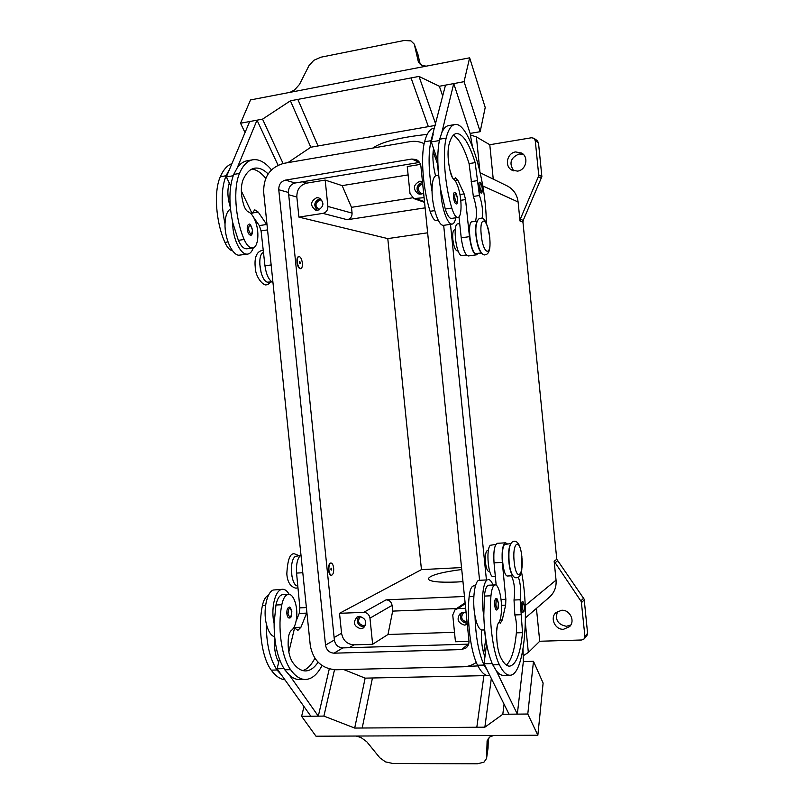 <?xml version="1.0" encoding="UTF-8"?>
<svg xmlns="http://www.w3.org/2000/svg" width="804" height="804" viewBox="0 0 804 804"><rect width="100%" height="100%" fill="white"/><g stroke="black" fill="none" stroke-linecap="round" stroke-linejoin="round"><path stroke-width="1.21" d="M268.144 173.935C263.551 169.443 259.059 167.523 254.677 168.177C249.833 169.051 245.903 173.091 242.878 180.317C240.537 187.231 240.878 195.623 243.903 205.512C245.13 208.98 246.617 211.1 248.366 211.864C250.878 212.929 253.099 215.763 255.029 220.366C259.742 231.311 258.385 247.552 252.627 247.944C249.582 248.145 246.758 245.32 244.155 239.471C235.21 218.728 233.059 188.136 239.471 173.453C242.919 165.322 247.381 160.76 252.858 159.765C259.009 158.921 265.219 162.287 271.471 169.855M271.883 281.913L267.32 282.154C260.084 280.305 256.707 254.345 263.471 252.466M297.339 262.184C297.108 258.858 297.631 256.968 298.917 256.516C300.596 256.777 301.741 258.928 302.354 262.978C302.585 266.305 302.053 268.194 300.766 268.657C299.088 268.405 297.952 266.245 297.339 262.184M300.575 268.667L300.394 268.707C298.726 268.456 297.58 266.295 296.967 262.245C296.736 258.918 297.269 257.019 298.555 256.566L298.736 256.556M300.274 262.657C300.123 263.903 299.852 263.863 299.44 262.516C299.58 261.27 299.862 261.31 300.274 262.657M479.536 579.955L443.677 225.341L442.652 225.251C437.979 224.346 432.21 206.266 432.049 191.442C428.492 170.538 428.16 153.624 431.034 140.68L445.506 85.123L453.737 83.596L441.838 132.559C443.697 128.399 445.908 126.087 448.461 125.645L454.813 124.54C468.561 121.243 486.159 179.342 486.319 223.12M482.149 218.467C483.134 211.11 482.219 203.452 479.425 195.513L475.164 162.619C469.144 143.243 462.873 133.534 456.36 133.514C453.084 134.117 450.552 138.127 448.753 145.544C447.406 152.69 447.949 161.574 450.371 172.187C451.345 175.925 452.441 178.247 453.657 179.161C455.416 180.438 457.034 183.553 458.521 188.518C462.139 200.337 461.808 217.371 457.898 217.472L451.446 218.427C449.335 218.477 447.275 215.341 445.265 209.03L440.773 190.076C440.964 204.93 446.652 223.07 451.235 223.994L452.2 224.085C453.848 223.763 455.054 221.663 455.798 217.783M456.049 203.844C454.933 203.523 454.099 201.412 453.567 197.513C453.335 194.508 453.617 192.829 454.411 192.478C455.496 191.643 456.541 193.684 457.526 198.608C457.647 202.719 457.154 204.467 456.049 203.844M318.082 662.215C314.384 667.802 310.274 670.697 305.741 670.918C301.098 670.998 296.686 668.084 292.525 662.184C288.857 656.124 287.49 647.934 288.425 637.622C288.917 633.954 289.932 631.532 291.47 630.346C293.691 628.678 295.269 625.371 296.214 620.437C298.535 608.839 294.123 593.674 288.536 594.377L282.757 594.638C279.631 595.06 277.36 598.518 275.963 605.01L274.114 623.492C274.124 643.461 277.681 658.908 284.777 669.812L289.47 675.199L318.304 716.153L329.268 668.948M288.536 594.377C285.43 594.789 283.189 598.256 281.802 604.759C277.32 627.09 281.43 657.159 290.606 669.672C295.339 676.305 300.334 679.571 305.58 679.491C311.862 679.119 317.349 674.476 322.042 665.551M300.204 555.584L295.53 556.328C288.877 559.966 290.857 585.955 297.802 586.046M268.405 595.422C265.642 596.478 263.642 599.864 262.406 605.583C257.722 627.813 261.853 657.702 271.239 670.134C275.551 676.023 280.114 679.249 284.928 679.812M333.64 568.096C333.208 564.89 332.333 563.202 331.017 563.011C329.409 563.614 328.705 565.996 328.926 570.157C329.359 573.373 330.233 575.061 331.549 575.252C333.157 574.639 333.861 572.257 333.64 568.096M331.359 575.242L331.168 575.262C329.861 575.081 328.987 573.393 328.555 570.177C328.333 566.016 329.027 563.634 330.645 563.031L330.826 563.041M330.896 569.292C331.288 570.478 331.56 570.358 331.68 568.951C331.288 567.775 331.027 567.895 330.896 569.292M518.389 577.171C520.68 584.036 521.273 591.573 520.148 599.764L522.51 632.658C520.449 653.612 516.158 664.777 509.656 666.154C506.51 666.204 503.425 663.079 500.379 656.788C497.666 650.315 496.44 641.622 496.681 630.708C496.882 626.829 497.475 624.276 498.48 623.04C499.917 621.301 500.872 617.824 501.324 612.618C502.46 600.387 498.912 584.277 495.143 584.91L488.651 585.211C486.531 585.593 485.103 589.221 484.39 596.076L483.797 615.633C481.043 601.281 482.953 582.146 487.204 579.915L478.561 580.327C474.219 582.548 472.229 601.653 475.003 615.964C475.717 637.1 478.742 653.461 484.078 665.069L487.536 670.797L484.078 663.792L492.209 663.601M486.581 643.783L484.953 656.747C482.299 650.235 481.134 641.723 481.435 631.21L481.516 629.994C478.822 629.019 476.651 624.336 475.003 615.964M481.516 629.994L484.661 629.974M494.761 605.412C495.113 608.306 495.706 609.844 496.53 610.025C498.148 609.653 498.761 607.412 498.379 603.281C496.802 596.086 496.792 599.824 495.947 598.588C494.902 599.151 494.51 601.422 494.761 605.412M321.922 200.106L319.942 199.945C314.927 202.97 314.696 206.236 319.238 209.733L319.419 209.784M320.424 198.598L319.811 198.658C314.113 201.513 313.309 205.392 317.399 210.316M317.881 210.266L315.721 210.156C309.952 205.723 310.243 201.583 316.595 197.734L318.886 197.874C324.545 202.377 324.203 206.507 317.881 210.266M464.22 612.357L463.466 612.779C460.3 617.321 461.446 620.407 466.913 622.055L467.064 622.045M461.637 612.668C459.084 618.356 460.893 621.924 467.044 623.371L467.204 623.361M467.305 624.386L464.682 625.12C457.757 623.02 456.3 619.1 460.33 613.351L463.385 612.326L466.139 612.869M422.663 183.573L422.502 183.593C417.346 186.458 416.934 189.774 421.266 193.543L422.251 193.784M422.522 182.247L422.371 182.267C416.422 185.111 415.487 189.071 419.567 194.156M423.618 193.05L421.015 194.116L418.17 193.844C412.653 189.071 413.166 184.86 419.708 181.212L422.442 181.433M360.715 616.447L360.624 616.487C357.147 620.819 358.112 623.914 363.498 625.763L365.539 625.14M358.674 616.427C356.021 621.974 357.669 625.512 363.629 627.04L364.503 626.939M360.694 628.768C353.871 626.406 352.654 622.487 357.066 617L359.428 616.336C366.222 618.618 367.468 622.517 363.187 628.045L360.694 628.768M489.716 571.503L488.953 571.543C487.335 571.192 486.189 568.217 485.495 562.619C485.013 555.353 485.747 551.232 487.686 550.237L488.45 550.197M510.962 543.584L504.671 544.449C500.199 548.328 502.922 577.151 507.656 575.996L512.942 575.744M495.897 544.439L490.339 545.263C485.686 549.142 488.41 577.845 493.314 576.689L495.354 576.589M522.751 612.407C522.047 612.236 521.525 610.809 521.203 608.125C520.962 604.417 521.283 602.296 522.188 601.774C522.801 600.739 523.535 602.186 524.379 606.136L523.987 611.352L522.751 612.407M288.988 607.281C287.41 607.844 286.706 609.995 286.877 613.764C287.249 616.487 288.033 617.924 289.239 618.085C290.405 616.598 290.867 620.668 291.842 611.673C290.827 607.945 289.872 606.487 288.988 607.281M289.189 594.407C287.209 590.94 284.998 589.231 282.546 589.282L280.897 589.674C274.566 591.885 270.817 610.005 274.114 623.492M274.636 636.838C270.958 635.683 268.174 631.331 266.305 623.783C262.998 610.326 266.807 592.246 273.209 590.035L282.546 589.282M488.34 738.203L488.048 747.871L486.551 758.473L483.948 762.192L477.405 763.8L392.985 763.509L385.518 761.89L379.779 757.76L366.775 741.74L360.916 737.469L356.021 736.042M537.856 735.238L315.992 736.213L301.621 716.324L323.901 716.093L354.695 728.062L476.822 727.248L483.907 675.651L476.822 727.248L484.862 727.198L502.812 714.274L527.786 714.022L537.856 735.238L543.112 683.078L533.484 661.32L527.786 714.022M486.591 757.951L487.113 740.906L489.767 736.956L493.817 735.439M488.36 738.183L488.008 748.403L486.551 758.473M458.129 250.888L457.386 250.989C455.315 250.436 453.808 246.607 452.843 239.512C452.401 233.723 452.953 230.477 454.511 229.783L455.255 229.673M457.898 217.472C455.818 217.512 453.788 214.367 451.798 208.045C444.913 185.634 442.321 153.162 446.17 138.087C448.23 129.735 451.114 125.223 454.813 124.54M480.782 252.034C476.762 248.084 473.968 227.19 476.812 222.216M481.566 253.049L475.325 253.501C470.129 250.979 467.084 221.572 472.048 221.783L477.305 221.02M438.331 220.376L436.471 220.648C434.291 220.708 432.17 217.603 430.11 211.321C422.994 189.091 420.452 156.81 424.582 141.785C426.793 133.454 429.849 128.931 433.748 128.208L434.763 128.037M466.581 255.109L461.084 255.461C455.707 252.979 452.662 223.693 457.808 223.874L459.707 223.592M480.983 192.95C480.008 192.628 479.274 190.659 478.782 187.01C478.561 184.237 478.792 182.689 479.475 182.367C480.46 181.523 481.405 183.443 482.279 188.106C482.39 191.955 481.958 193.573 480.983 192.95M247.27 229.321C247.069 226.487 247.572 224.869 248.758 224.467C249.742 223.15 251.009 225.04 252.556 230.135C252.456 233.874 251.803 235.552 250.587 235.15C248.959 234.929 247.853 232.989 247.27 229.321M253.3 247.773C252.014 251.572 250.155 253.682 247.712 254.114L246.315 254.104C239.672 253.561 232.306 236.778 232.758 222.688C228.688 203.09 228.999 187 233.703 174.438L237.19 167.935L257.019 120.168L249.672 121.535L226.336 176.92L233.19 175.744M247.712 254.114L238.677 255.22C231.964 254.697 224.547 237.964 225.019 223.904C225.301 216.015 227.12 211.03 230.487 208.95M290.003 92.349L294.586 89.917L299.48 84.44L308.997 65.637L313.801 60.31L320.846 57.215L404.121 40.501L410.914 40.873L414.221 44.089L417.849 54.129L420.251 64.481M414.221 44.089L417.939 54.421L420.271 64.501M287.43 92.842L469.636 57.818L485.214 107.485L480.169 131.695L464.069 81.676L439.366 86.269L419.005 76.42L411.055 77.928L428.361 126.65L411.055 77.928L290.415 100.812L262.556 119.143L240.537 123.233L250.536 99.927L287.43 92.842M418.643 62.491L418.261 61.395L421.829 65.405L426.19 66.169M462.973 581.644L456.561 582.026C438.833 582.669 429.386 581.614 428.22 578.87C429.768 575.362 440.944 572.237 461.747 569.503M584.146 638.899L586.84 635.803L587.593 633.341L584.91 636.406L584.146 638.899L581.815 639.984L539.725 641.25L536.429 608.417M541.876 176.659L538.69 174.82L538.409 176.639L541.203 178.237L541.876 176.659L538.499 142.891L537.263 140.599L533.866 138.268L535.273 140.69L538.499 142.891M493.244 179.121L489.787 144.73L531.504 137.755L533.866 138.268M525.424 617.924L549.504 597.101C554.378 592.649 556.559 586.99 556.046 580.126L554.157 561.252L581.322 601.693L584.91 636.406M581.523 602.588L584.247 599.884L584.026 598.97L556.78 559.272L554.157 561.252M520.007 220.989L522.952 222.165L523.223 220.376L520.278 219.19L520.007 220.989L518.098 201.985C517.133 194.608 513.495 189.252 507.193 185.925L480.199 172.749M515.645 151.926L521.706 153.092C529.072 157.122 526.057 170.197 517.575 171.111L511.957 170.167C504.219 166.458 506.942 152.931 515.645 151.926M523.273 154.328L519.062 153.996C510.52 157.705 508.771 163.343 513.796 170.91M561.634 610.266C569.855 609.543 575.483 621.08 569.594 626.617L563.544 629.271C555.112 629.944 549.655 617.954 555.946 612.608L561.634 610.266M557.604 611.392C554.75 619.593 557.695 624.557 566.438 626.296L570.83 624.969M541.203 178.237L523.223 220.376M522.952 222.165L556.78 559.272M584.247 599.884L587.593 633.341M538.69 174.82L535.273 140.69M523.183 655.803L528.349 652.456L539.725 641.25M454.129 666.998L477.918 665.913M427.648 232.798L387.789 238.597L421.447 569.624L461.546 567.574M520.278 219.19L538.409 176.639M470.38 134.901L476.43 136.961L489.787 144.73M372.935 148.036C381.217 142.017 399.317 137.464 427.225 134.379M425.115 207.854L347.308 219.723C350.514 218.879 352.102 216.678 352.072 213.12L351.479 207.331L342.162 185.623L408.11 174.9M412.392 197.834L351.479 207.331M387.789 238.597L298.907 217.11L322.917 213.382C326.263 212.487 327.911 210.176 327.881 206.437L325.188 180.086L342.162 185.623M424.09 197.653L413.829 198.588L410 193.523L407.266 166.549L420.482 164.368M298.907 217.11L296.847 197.02C296.756 189.603 300.013 184.98 306.636 183.141L325.188 180.086M454.501 632.296L387.98 634.497L392.664 611.11L392.081 605.372C391.397 601.894 389.397 600.055 386.091 599.854L464.481 596.488M456.582 608.578L392.664 611.11M339.519 613.311L363.72 612.346C367.167 612.578 369.247 614.507 369.971 618.155L372.634 644.275L353.921 644.848C347.087 644.326 342.966 640.456 341.559 633.24L339.519 613.311L421.447 569.624M418.261 61.395L414.402 44.672M469.636 57.818L464.069 81.676M287.862 162.649L310.806 147.232L318.042 145.966L297.832 99.405L318.042 145.966L435.426 125.404M472.36 146.258L470.129 133.414L453.737 83.596M470.119 133.414L480.169 131.695M442.733 96.209L439.366 86.269M435.718 124.208L419.005 76.42M310.806 147.232L290.415 100.812M283.088 163.483L262.556 119.143M278.053 165.192L257.019 120.168M245.019 132.59L240.537 123.233M237.19 167.935C240.105 163.805 243.441 161.413 247.2 160.76L252.858 159.765M252.627 247.944L246.888 248.798C243.813 248.999 240.969 246.185 238.356 240.346L232.758 222.688M232.577 250.778C229.743 250.285 227.19 247.481 224.899 242.386C215.773 221.793 213.663 191.372 220.296 176.739C223.361 169.714 227.241 165.343 231.944 163.614M454.149 179.543L455.436 177.784L457.888 180.377L464.149 193.905L465.536 199.583L469.466 236.657C471.023 247.923 473.355 253.984 476.45 254.828L468.32 255.953C465.154 255.109 462.792 249.069 461.225 237.833L458.994 216.829M437.818 161.031L431.286 141.926L433.255 134.037M431.286 141.926L439.366 140.549M449.888 170.116L452.461 177.764M476.45 254.828L477.877 253.551M475.445 221.291C477.325 214.517 476.631 206.226 473.345 196.447L469.074 163.614C464.23 148.006 458.994 138.539 453.366 135.203M433.567 148.579C432.281 155.745 432.843 164.418 435.255 174.629L435.577 175.795L438.672 175.141M440.773 190.076C437.245 169.121 436.884 152.157 439.667 139.203L441.838 132.559M362.202 728.012L372.443 677.983L362.202 728.012M343.821 669.581L365.137 678.134L487.395 675.581M491.324 678.445L484.862 727.198M504.048 704.163L502.812 714.274M487.536 670.797L509.022 714.203L517.334 714.123L523.344 661.571L533.484 661.32M517.334 714.123L496.199 670.606C498.631 673.832 501.053 675.41 503.445 675.36L509.867 675.229C524.037 675.832 529.957 614.397 521.434 571.554M365.137 678.134L354.695 728.062M334.504 669.772L323.901 716.093M303.982 706.555L301.621 716.324M266.305 623.783C266.295 643.713 269.863 659.119 277.028 669.993L281.772 675.37L310.867 716.223L318.304 716.153M283.983 668.637L277.089 668.797L278.717 662.124C275.259 656.175 273.963 648.305 274.817 638.547M281.772 675.37L277.089 668.797M289.47 675.199C292.877 678.214 296.334 679.681 299.862 679.611L302.686 679.199M523.002 649.421L523.344 661.571M511.404 575.815C514.379 582.076 515.253 590.146 514.027 600.015L514.831 614.939C516.339 620.286 516.851 626.256 516.369 632.848C514.721 649.793 511.394 660.526 506.399 665.059M499.043 622.266L500.319 623.2L502.259 619.974L505.636 605.141L505.857 599.271L502.319 562.398C501.595 550.861 502.701 544.328 505.605 542.821L507.254 543.795M496.661 631.321L497.354 625.582M484.078 663.792L484.953 656.747M505.605 542.821L497.435 543.293C494.46 544.8 493.324 551.313 494.028 562.83L496.179 585.222M483.797 615.633C484.541 636.818 487.536 653.23 492.792 664.858L496.199 670.606M475.476 585.814L473.586 585.895C471.385 586.287 469.898 589.895 469.124 596.729C466.652 620.196 470.601 651.964 477.566 665.22C481.164 672.244 484.832 675.722 488.561 675.672L489.937 675.641M510.399 544.72C507.223 549.323 508.51 570.368 512.248 574.669M495.143 584.91C493.063 585.302 491.666 588.92 490.963 595.794C488.752 619.392 492.671 651.361 499.364 664.697C502.822 671.762 506.319 675.28 509.867 675.229M465.677 608.296L458.039 608.598L455.154 609.553L452.742 615.01L455.456 641.753L469.003 641.341M387.98 634.497L372.634 644.275M450.501 224.336L486.4 579.624M485.214 654.647L484.41 655.411M419.527 162.418L295.108 183.01C290.616 184.267 288.405 187.412 288.465 192.457L334.374 639.984C335.328 644.898 338.132 647.542 342.765 647.893L468.631 644.145M468.953 640.718C469.174 643.692 468.229 646.094 466.109 647.913L461.546 649.582L334.052 653.18C329.349 652.808 326.504 650.124 325.53 645.12L278.767 189.734C278.707 184.588 280.948 181.382 285.51 180.106L411.829 159.031L416.201 159.574C418.914 160.9 420.492 163.172 420.914 166.368L468.953 640.718M484.601 629.974L485.626 640.205L483.646 653.139M476.28 662.395C472.44 665.169 468.109 666.637 463.295 666.777L335.75 669.772C321.67 668.596 313.178 660.526 310.294 645.582L263.672 192.206C263.451 176.87 270.154 167.252 283.792 163.353L410.07 141.655C414.975 140.851 419.648 141.514 424.08 143.645L424.08 143.645M433.105 151.544L437.446 163.644L438.612 175.151M488.309 579.533C489.978 579.523 491.545 581.352 493.013 585.01M314.866 658.245C311.429 664.968 307.419 669.089 302.857 670.586M278.717 662.124L279.43 659.179M296.093 621.03L299.229 613.422L299.872 607.864L296.565 573.081C296.043 563.986 297.51 557.956 300.977 554.961M306.887 612.477L300.947 627.241L297.932 630.326L293.852 627.522L300.947 627.241M294.676 627.492L288.817 651.984M432.049 191.442C431.969 182.759 433.145 177.543 435.577 175.795M225.019 223.904C220.919 204.347 221.261 188.297 226.035 175.754L229.562 169.252M226.336 176.92L229.291 183.051C227.13 189.814 227.482 197.874 230.326 207.251M265.762 178.357C261.179 172.719 256.566 169.614 251.903 169.051M267.049 225.04L258.225 212.085L254.767 209.814L252.044 213.452L241.331 190.98M253.561 217.301L259.32 225.602L261.079 230.889L264.958 265.833C266.295 274.878 268.958 280.405 272.948 282.445M252.044 213.452L250.908 213.633M229.291 183.051L230.698 185.965M261.169 272.918L259.692 263.461M481.234 234.848C479.043 214.497 487.948 217.904 489.666 237.512C491.907 257.27 483.134 255.109 481.234 234.848M457.486 198.578C457.185 204.316 456.25 203.955 454.702 197.482C455.024 191.744 455.948 192.106 457.486 198.578M275.963 605.01L281.802 604.759M262.406 605.583L265.571 605.452M291.48 566.287L291.862 576.136M495.877 605.201C497.314 610.628 498.138 610.005 498.349 603.332C496.922 597.895 496.088 598.518 495.877 605.201M514.188 561.875C516.088 582.136 524.017 576.227 521.816 556.82C520.077 537.102 512.017 541.785 514.188 561.875M522.228 607.935C523.504 612.97 524.208 612.387 524.349 606.176C523.082 601.131 522.369 601.714 522.228 607.935M291.772 611.743C289.932 606.638 288.686 607.241 288.013 613.563C289.862 618.658 291.108 618.055 291.772 611.743M451.798 208.045L445.265 209.03M434.763 210.618L430.11 211.321M482.249 188.076C482.018 193.382 481.214 193.02 479.827 186.99C480.068 181.684 480.872 182.046 482.249 188.076M248.426 229.281C249.19 223.803 250.536 224.075 252.466 230.095C251.722 235.572 250.376 235.311 248.426 229.281M554.78 562.961L557.403 560.971M583.282 598.518L580.89 600.869M482.772 185.935L518.098 201.985M525.183 605.583L556.046 580.126M479.898 171.413L476.43 136.961M528.349 652.456L525.364 622.809M327.881 206.437L352.072 213.12M306.636 183.141L302.344 181.815M363.72 612.346L386.091 599.854M369.971 618.155L392.081 605.372M455.215 180.799L457.888 180.377M459.938 194.558L464.149 193.905M460.762 200.307L465.536 199.583M461.225 237.833L469.466 236.657M431.034 140.68L424.582 141.785M479.425 195.513L473.345 196.447M477.234 180.649L471.144 181.614M475.164 162.619L469.074 163.614M446.17 138.087L439.667 139.203M487.073 741.409L487.214 740.404M499.998 620.055L502.259 619.974M501.475 605.301L505.636 605.141M501.043 599.472L505.857 599.271M494.028 562.83L502.319 562.398M473.837 596.528L469.124 596.729M484.078 665.069L477.566 665.22M520.148 599.764L514.027 600.015M520.962 614.708L514.831 614.939M522.51 632.658L516.369 632.848M490.963 595.794L484.39 596.076M499.364 664.697L492.792 664.858M458.039 608.598L465.204 603.673M353.921 644.848L349.278 647.702M322.917 213.382L347.308 219.723M416.512 198.829L424.492 201.643M296.847 197.02L288.696 194.759M341.559 633.24L334.122 637.522M468.3 644.165L461.546 649.582M342.765 647.893L334.052 653.18M334.374 639.984L325.53 645.12M288.465 192.457L278.767 189.734M295.108 183.01L285.51 180.106M419.497 162.418L411.829 159.031M271.239 670.134L277.028 669.993M284.777 669.812L290.606 669.672M302.806 572.749L296.565 573.081M306.384 607.593L299.872 607.864M306.666 613.12L299.229 613.422M220.296 176.739L226.035 175.754M224.899 242.386L228.004 241.914M233.703 174.438L239.471 173.453M238.356 240.346L244.155 239.471M271.149 264.948L264.958 265.833M267.551 229.894L261.079 230.889M266.697 224.467L259.32 225.602M258.225 212.085L252.205 213.04M263.28 250.687L261.431 250.627C255.692 252.325 254.466 259.682 255.23 266.968C255.169 277.31 264.013 286.726 266.717 284.656C267.37 284.938 268.687 284.073 270.677 282.073M297.962 587.704L295.983 588.206C290.415 586.819 287.37 582.026 286.827 573.825C287.591 559.433 290.184 552.79 294.616 553.886L298.967 555.654M514.369 541.243C512.63 541.394 511.364 542.419 510.57 544.338C509.646 546.931 508.409 548.509 509.103 562.237C510.118 571.935 513.093 578.568 516.64 577.724C518.439 577.543 519.706 576.518 520.459 574.629L521.786 569.574L521.886 556.72C520.721 546.378 518.218 541.213 514.369 541.243M480.561 218.346C484.309 216.789 487.375 223.2 489.757 237.572C490.35 247.431 489.787 248.617 488.892 251.481C488.028 253.521 486.852 254.587 485.375 254.687C483.968 255.853 478.561 253.813 476.159 235.492C475.003 226.788 476.933 217.944 480.561 218.346M443.637 225.341L452.2 224.085M417.678 53.546L417.919 54.37M488.078 747.64L488.008 748.403M465.114 602.739L455.154 609.553M413.829 198.588L424.562 202.357M305.58 679.491L299.862 679.611"/></g></svg>
